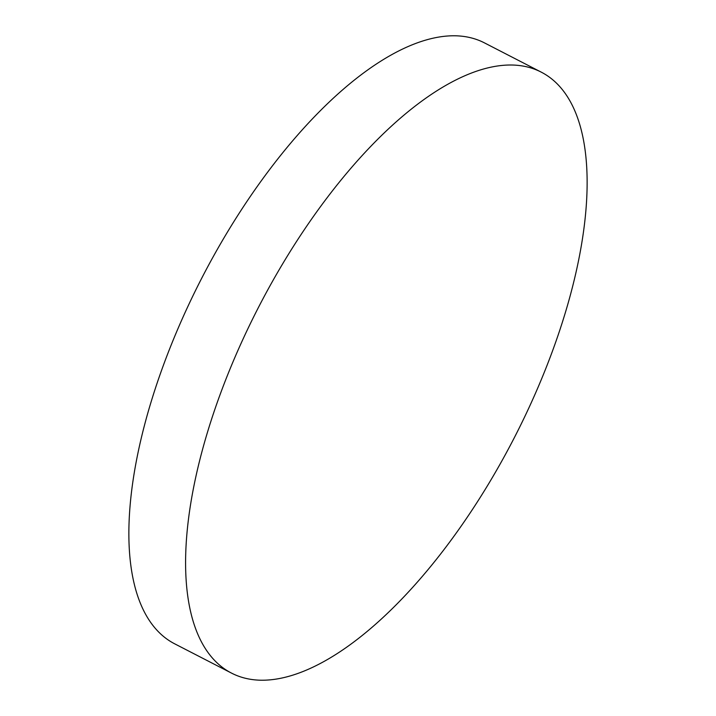 <?xml version="1.0" encoding="UTF-8"?>
<svg xmlns="http://www.w3.org/2000/svg" width="716" height="716" viewBox="0 0 716 716"><rect width="100%" height="100%" fill="white"/><g stroke="black" fill="none" stroke-linecap="round" stroke-linejoin="round"><path stroke-width="1.07" d="M260.212 680.2A338.041 143.576 -62.7 0 1 231.545 673.121A338.041 143.576 -62.7 0 1 243.807 337.406A338.041 143.576 -62.7 0 1 512.513 65.031A338.041 143.576 -62.7 0 1 541.189 72.11A338.041 143.576 -62.7 0 1 528.918 407.816A338.041 143.576 -62.7 0 1 260.212 680.2M231.545 673.121L174.811 643.89A338.041 143.576 -62.7 0 1 187.082 308.184A338.041 143.576 -62.7 0 1 455.788 35.8A338.041 143.576 -62.7 0 1 484.455 42.879L541.189 72.11"/></g></svg>

